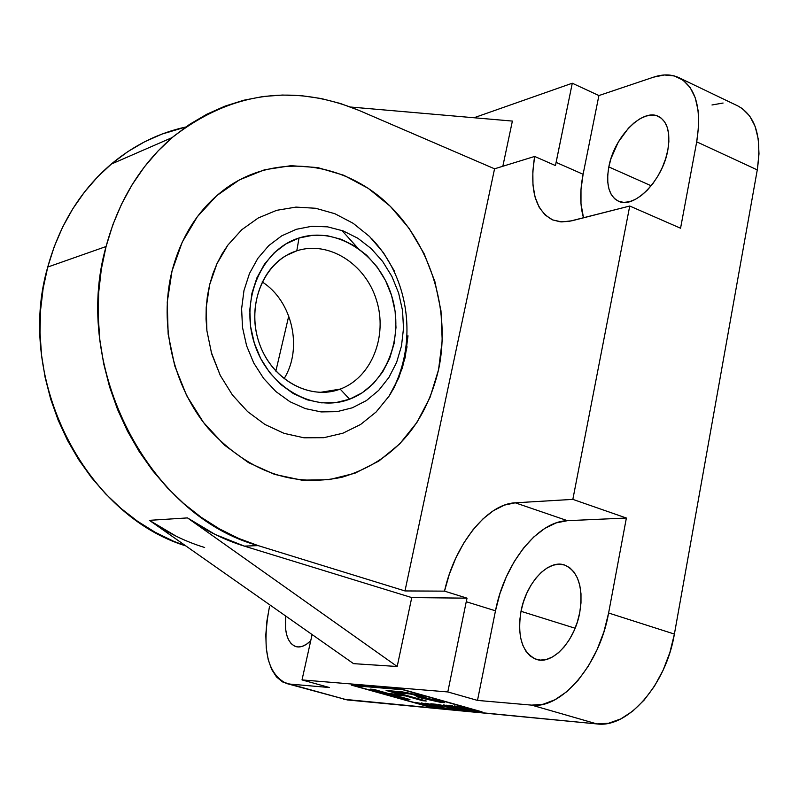 <?xml version="1.0" encoding="UTF-8"?>
<svg xmlns="http://www.w3.org/2000/svg" width="799" height="799" viewBox="0 0 799 799"><rect width="100%" height="100%" fill="white"/><g stroke="black" fill="none" stroke-linecap="round" stroke-linejoin="round"><path stroke-width="1.2" d="M326.961 391.32L326.561 392.199M398.541 376.379L399.45 376.229L398.541 376.379M438.551 369.727C424.978 426.007 392.818 461.842 342.082 477.223C292.304 487.62 247.72 471.38 208.339 428.504C173.113 386.596 158.711 324.174 172.035 270.961C181.513 235.146 199.66 207.48 226.477 187.955C274.357 153.947 339.515 160.869 384.489 200.889C429.552 240.948 451.345 309.523 438.551 369.727L430.062 397.323L416.978 422.361L399.7 443.904L378.786 461.103L354.916 473.238L328.948 479.71L301.832 480.159L274.636 474.416L248.449 462.591L224.389 445.053L203.485 422.441L186.676 395.655L174.721 365.802L168.15 334.162L167.251 302.092L172.035 270.961L182.242 242.097L197.373 216.659L216.729 195.665L239.43 179.875L264.519 169.787L290.966 165.683L317.732 167.58L343.82 175.281L368.289 188.384L390.312 206.312L409.128 228.384L424.149 253.762L434.886 281.568L440.978 310.831L442.217 340.564L438.551 369.727C424.978 426.007 392.818 461.842 342.082 477.223C292.304 487.62 247.72 471.38 208.339 428.504C173.113 386.596 158.711 324.174 172.035 270.961C181.513 235.146 199.66 207.48 226.477 187.955C274.357 153.947 339.515 160.869 384.489 200.889C429.552 240.948 451.345 309.523 438.551 369.727L442.217 340.564L440.978 310.831L434.886 281.568L424.149 253.762L409.128 228.384L390.312 206.312L368.289 188.384L343.82 175.281L317.732 167.58L290.966 165.683L264.519 169.787L239.43 179.875L216.729 195.665L197.373 216.659L182.242 242.097L172.035 270.961L167.251 302.092L168.15 334.162L174.721 365.802L186.676 395.655L203.485 422.441L224.389 445.053L248.449 462.591L274.636 474.416L301.832 480.159L328.948 479.71L354.916 473.238L378.786 461.103L399.7 443.904L416.978 422.361L430.062 397.323L438.551 369.727M394.646 271.49L383.47 252.724L369.448 236.424L353.158 223.311L334.931 213.742L315.685 208.269L295.96 207.101L276.644 210.327L258.297 217.947L241.847 229.663L227.835 245.143L216.919 263.79L209.618 284.804L206.212 307.515L206.901 330.746L211.665 353.787L220.294 375.47L232.429 394.996L247.58 411.585L264.968 424.489L284.124 433.378L303.97 437.792L323.885 437.692L342.941 433.188L360.629 424.459L376.119 411.994L389.013 396.214L398.811 377.777L405.193 357.443L407.999 335.8M383.47 252.724L369.448 236.424L353.158 223.311L334.931 213.742L315.685 208.269L295.96 207.101L276.644 210.327L258.297 217.947L241.847 229.663L227.835 245.143L221.982 254.072L216.919 263.79L212.794 274.067L209.618 284.804L207.41 296L206.212 307.515L206.042 319.101L206.901 330.746M211.106 351.85L220.294 375.47L232.429 394.996L247.58 411.585L264.968 424.489L284.124 433.378L303.97 437.792L323.885 437.692L342.941 433.188L360.629 424.459L376.119 411.994L389.013 396.214L394.307 387.325L402.446 367.79L407.051 346.746M521.008 611.305C526.161 582.87 548.284 558.95 564.653 565.043C578.316 571.355 583.36 587.155 579.764 612.453L580.993 602.905L580.993 593.737L579.784 585.327L577.407 578.007L573.992 572.044L569.657 567.67L564.603 565.023L559.02 564.194L553.138 565.183L547.165 567.939L541.332 572.334L535.849 578.196L530.916 585.297L526.701 593.387L523.355 602.166L521.008 611.305L519.73 620.493L519.59 629.392L520.588 637.672L522.706 645.013L525.872 651.155L529.987 655.839L534.891 658.865L540.404 660.104L546.336 659.475L552.439 656.988L558.491 652.733L564.224 646.84L569.417 639.56L573.862 631.16L577.357 622.002L579.764 612.453C574.741 641.337 552.339 665.148 536.419 659.405C522.206 652.843 517.063 636.803 521.008 611.305L575.11 628.234L521.008 611.305M608.818 166.931C613.952 137.358 642.326 107.835 658.446 116.424C667.505 121.438 670.631 132.664 667.834 150.082L668.863 141.743L668.673 134.102L667.285 127.45L664.758 122.057L661.192 118.112L656.758 115.765L651.634 115.086L646.011 116.075L640.129 118.671L634.186 122.776L628.414 128.21L618.226 142.192L610.985 158.572L608.818 166.931L607.749 174.991L607.799 182.462L608.988 189.063L611.275 194.547L614.591 198.701L618.826 201.358L623.819 202.387L629.382 201.738L635.325 199.41L641.397 195.485L647.37 190.092L652.993 183.45L658.046 175.8L662.311 167.46L665.627 158.771L667.834 150.082C662.771 180.304 633.967 209.498 618.426 201.188C608.998 196.045 605.792 184.619 608.818 166.931L651.175 185.777L608.818 166.931M106.077 246.521C118.292 201.408 140.314 165.093 172.155 137.578C230.162 92.314 292.394 83.236 358.841 110.342L494.561 168.809L358.841 110.342L340.284 103.451L321.248 98.547L301.902 95.73L282.427 95.041L262.991 96.529L243.805 100.225L225.038 106.117L206.891 114.187L189.553 124.394L173.233 136.659L158.102 150.901L144.329 166.981L132.105 184.769L121.568 204.085L112.849 224.739L106.077 246.521L47.74 267.056L106.077 246.521C71.301 367.79 149.133 516.174 258.167 545.617L238.561 538.376L219.475 528.898L201.128 517.263L183.72 503.56L167.47 487.929L152.549 470.511L139.156 451.485L127.441 431.051L117.543 409.448L109.583 386.896L103.67 363.665L99.855 340.004L98.197 316.194L98.686 292.494L101.333 269.183L106.077 246.521M185.708 127.031C158.452 133.024 133.623 145.388 111.211 164.125C80.679 190.262 59.526 224.569 47.74 267.056L54.272 246.541L62.652 227.066L72.779 208.829L84.514 192.01L97.718 176.769L112.24 163.256L127.9 151.58L144.519 141.842L161.927 134.102L185.708 127.031M431.879 705.247L434.596 705.507L427.235 703.549L434.626 705.357L431.879 705.247M456.898 706.476L464.569 707.904L456.898 706.476M393.468 694.191L405.822 695.28L422.671 699.994L422.421 700.663L422.561 699.984L405.822 695.28L405.682 695.959L405.822 695.28L393.468 694.191L393.318 694.87L393.468 694.191M406.032 692.643L408.049 692.863L404.324 692.483L404.184 693.172L404.324 692.483L395.964 691.764L395.815 692.443L426.296 701.013L422.421 700.663L405.682 695.959L393.318 694.87L409.947 699.524L406.172 699.185L370.177 689.098L373.882 689.417L388.654 693.562L400.988 694.641L386.107 690.466L396.414 691.345C400.629 690.935 422.791 695.799 426.346 697.976L444.404 702.661L440.419 702.301L421.982 698.196L416.289 696.588L419.865 696.758C415.051 694.89 409.817 693.692 404.184 693.172L395.815 692.443L395.964 691.764L404.404 692.493M416.728 694.88L420.024 696.069L416.728 694.88M424.968 697.797L424.828 698.476L424.968 697.797L422.122 697.507L421.982 698.196L422.122 697.507L419.595 696.798L425.817 697.897M434.177 699.814L440.748 701.632L440.419 702.301L440.559 701.612L434.177 699.814M389.802 690.775L401.128 693.961L400.988 694.641L401.128 693.961L389.802 690.775M373.832 689.417L406.361 698.516L406.172 699.185L406.311 698.516L373.832 689.417M465.368 709.382L458.636 708.473L454.361 707.265L457.657 707.295L448.918 705.737L452.554 705.797L446.301 705.217L458.966 708.773L465.368 709.382L458.966 708.773L446.301 705.217L452.554 705.797L448.918 705.737L457.657 707.295L454.361 707.265L458.636 708.473L465.368 709.382M442.656 706.166L433.368 704.289L436.324 704.289L430.791 703.769L443.355 707.295L438.761 705.807L442.656 706.166L438.761 705.807L443.355 707.295L430.791 703.769L436.324 704.289L433.368 704.289L442.656 706.166M426.996 704.478L432.788 706.296L421.373 702.9L425.497 704.259L414.991 702.311L427.455 705.797L422.721 704.269L426.996 704.478M425.807 697.986L444.404 702.661L440.419 702.301L433.448 700.333L433.587 699.664L433.448 700.333L421.982 698.196L416.289 696.588L419.875 696.758L418.936 696.279L410.746 694.051L395.815 692.443L426.296 701.013L422.421 700.663L405.682 695.959L393.318 694.87L409.947 699.524L406.172 699.185L370.177 689.098L373.882 689.417L388.654 693.562L400.988 694.641L386.107 690.466L404.664 692.264L417.258 695.02L425.807 697.986M435.904 706.596L433.068 705.357L442.137 707.185L425.278 703.26L434.756 706.486L425.278 703.26L442.137 707.185L436.424 705.787L433.018 705.627L435.904 706.596M455.989 708.274L444.504 705.048L453.253 707.724L437.892 704.428L450.496 707.974L441.797 705.317L455.989 708.274M469.413 709.093L464.688 707.584L454.261 705.946L466.976 709.532L462.521 708.064L469.413 709.093M465.867 707.944L474.616 710.261L463.849 708.184L466.976 709.532L454.261 705.946L465.867 707.954M403.006 689.777L354.227 685.692L428.294 706.416L479.02 711.23L403.006 689.777L479.02 711.23L428.294 706.416L354.227 685.692L403.006 689.777M443.375 704.938L457.158 708.603L441.797 705.317L450.496 707.974L437.892 704.428L453.253 707.724L443.375 704.938M421.373 702.9L433.877 706.406L426.956 704.668L422.721 704.269L427.455 705.797L414.991 702.311L425.497 704.259L421.373 702.9M512.379 121.078L350.651 107.036L512.379 121.078L502.841 166.252L512.379 121.078M185.847 545.927L173.333 541.133L155.106 532.234L137.608 521.318L121.019 508.454L105.548 493.782L91.366 477.442L78.642 459.585L67.525 440.419L58.157 420.144L50.647 398.991L45.074 377.178L41.518 354.966L40.01 332.594L40.549 310.322L43.146 288.399L47.74 267.056C15.121 378.656 84.454 514.846 185.847 545.927M244.294 546.107L258.167 545.617L244.294 546.107L411.745 597.592L397.193 666.506L187.485 517.912C205.463 530.576 224.399 539.984 244.294 546.107L411.745 597.592L467.025 598.161L444.514 591.14L404.983 590.94L258.167 545.617L404.983 590.94L444.514 591.14L449.338 574.191L455.829 558.002L463.76 543.06L472.898 529.887L482.946 518.911L493.592 510.541L504.489 505.088L515.255 502.811L572.843 499.375L629.742 206.032L568.908 221.433L560.319 221.822L552.618 219.895C535.32 210.586 529.337 189.433 534.661 156.444L494.561 168.809L404.983 590.94L494.561 168.809L534.661 156.444L555.475 165.583L534.661 156.444L532.833 171.296L532.973 185.028L535.1 197.173L539.185 207.281L545.108 214.981L552.708 219.935L561.747 221.922L571.924 220.784L629.742 206.032L680.558 228.224L629.742 206.032L572.843 499.375L626.376 518.032L567.47 520.678C537.387 521.387 504.409 563.764 495.48 610.816L477.492 700.413L447.8 691.944L302.022 679.919L312.109 634.556L302.022 679.919L329.448 687.53L289.707 684.064L282.596 681.937L276.514 676.973L271.66 669.422L268.204 659.614L266.247 647.939L265.817 634.855L266.936 620.853L269.533 606.411C261.523 648.239 267.146 673.927 286.432 683.475L347.325 699.944L289.707 684.064L329.448 687.53L302.022 679.919L447.8 691.944L466.246 601.727L447.8 691.944L477.492 700.413L495.48 610.816L466.246 601.727L495.48 610.816L499.944 593.567L506.246 577.008L514.166 561.717L523.445 548.204L533.782 536.958L544.818 528.399L556.184 522.886L567.47 520.678L515.255 502.811L567.47 520.678L626.376 518.032L572.843 499.375L515.255 502.811C486.651 503.949 454.711 544.858 444.514 591.14L467.025 598.161L466.246 601.727L467.025 598.161L411.745 597.592L397.193 666.506L187.485 517.912L149.403 520.339L187.485 517.912L215.171 534.471L244.294 546.107M204.664 547.495C185.298 541.592 166.881 532.543 149.403 520.339L176.319 536.289M678.81 77.633C671.38 74.187 662.97 74.027 653.572 77.153L598.9 95.56L572.284 83.216L555.475 165.583L556.094 162.387L583.1 174.272C579.824 190.951 579.954 205.463 583.51 217.827L580.983 203.755L580.993 189.533L583.1 174.272L556.094 162.387L572.284 83.216L598.9 95.56L583.1 174.272L598.9 95.56L653.572 77.153L664.418 74.966L674.406 75.975L683.115 80.21L690.176 87.59L695.27 97.877L698.146 110.691L698.646 125.553L696.708 141.832L680.558 228.224L696.708 141.832L757.272 169.907C762.056 137.098 755.604 115.785 737.906 105.967L678.81 77.633C695.909 87.191 701.882 108.594 696.708 141.832L757.272 169.907L674.396 634.066L608.608 613.013L626.376 518.032L608.608 613.013C599.689 664.808 561.507 709.242 531.665 705.127L596.923 723.924C627.644 728.358 666.066 685.043 674.396 634.066L608.608 613.013L603.924 631.769L597.053 649.747L588.314 666.166L578.077 680.339L566.801 691.674L554.975 699.744L543.1 704.259L531.665 705.127L477.492 700.413L531.665 705.127L596.923 723.924L608.658 723.225L620.773 718.92L632.768 711.11L644.154 700.074L654.431 686.231L663.13 670.151L669.882 652.503L674.396 634.066L757.272 169.907L759 153.827L758.261 139.106L755.115 126.352L749.722 116.065L742.361 108.614L737.687 105.858M353.548 663.649L149.403 520.339L353.548 663.649L397.193 666.506L353.548 663.649M572.284 83.216L474.037 117.743L572.284 83.216M288.759 315.975L275.845 371.145L288.759 315.975M285.633 615.969L285.533 628.583L286.621 634.646L288.489 639.689L291.066 643.525L294.282 645.991L298.007 646.96L302.092 646.401L306.397 644.314L310.721 640.798C305.418 645.872 300.474 647.809 295.9 646.611C287.7 643.205 284.284 632.988 285.633 615.969M482.017 711.849L428.853 706.785L351.34 685.103L402.366 689.357L482.017 711.849L428.853 706.785L351.34 685.103L402.366 689.357L482.017 711.849M286.601 683.525L347.325 699.944L596.923 723.924L343.74 699.265M723.085 103.031L711.989 104.979M341.842 230.422L357.772 248.03M352.289 407.81L366.421 400.569L378.726 390.341L388.923 377.438L396.604 362.436L401.507 345.887L403.505 328.329L402.536 310.551L398.611 292.993L391.909 276.464L382.641 261.443L371.116 248.519L357.802 238.222L343.061 230.871L327.57 226.846L311.74 226.297L296.299 229.303L281.707 235.845L268.774 245.603L257.847 258.347L249.468 273.518L243.975 290.536L241.618 308.794L242.497 327.4L246.611 345.777L253.752 362.996L263.67 378.486L275.915 391.57L289.927 401.707L305.258 408.589L321.118 411.914L337.038 411.645L352.289 407.81L366.421 400.569L378.726 390.341L388.923 377.438L396.604 362.436L401.507 345.887L403.505 328.329L402.536 310.551L398.611 292.993L391.909 276.464L382.641 261.443L371.116 248.519L357.802 238.222L343.061 230.871L327.57 226.846L311.74 226.297L296.299 229.303L281.707 235.845L268.774 245.603L257.847 258.347L249.468 273.518L243.975 290.536L241.618 308.794L242.497 327.4L246.611 345.777L253.752 362.996L263.67 378.486L275.915 391.57L289.927 401.707L305.258 408.589L321.118 411.914L337.038 411.645L352.289 407.81M262.162 281.927C292.374 300.993 303.101 348.574 284.015 378.746C303.101 348.574 292.374 300.993 262.162 281.927M296.789 250.826C328.569 240.379 365.373 263.71 376.449 300.044C387.974 336.209 371.495 377.697 340.184 389.103L319.99 392.409L340.184 389.103C371.495 377.697 387.974 336.209 376.449 300.044C365.373 263.71 328.569 240.379 296.789 250.826L299.026 237.992C336.069 225.987 378.726 253.283 391.57 295.49C404.943 337.528 385.967 385.777 349.582 399.2L340.184 389.103L349.582 399.2L335.79 402.626L321.448 402.836L307.096 399.79L293.313 393.557L280.659 384.379L269.643 372.574L260.734 358.611L254.292 343.051L250.596 326.521L249.807 309.712L251.925 293.283L256.869 277.922L264.419 264.229L274.247 252.744L285.942 243.895L299.026 237.992L312.978 235.246L327.24 235.705L341.293 239.32L354.606 245.932L366.681 255.251L377.108 266.926L385.498 280.509L391.57 295.49L395.115 311.35L395.984 327.49L394.157 343.34L389.692 358.322L382.721 371.885L373.483 383.5L362.307 392.728L349.582 399.2C313.418 413.263 267.985 387.325 254.292 343.051C240.05 298.966 261.792 249.348 299.026 237.992L296.789 250.826C264.839 260.704 246.322 303.191 258.496 340.873C270.192 378.726 309.043 401.048 340.184 389.103L339.885 389.213C310.581 400.159 274.267 381.273 260.634 346.856C246.671 312.589 258.826 270.791 286.601 255.32L296.789 250.826M390.092 394.556C418.207 345.607 410.606 279.4 371.545 238.502M172.155 137.578L111.211 164.125M419.884 696.678L420.014 696.069M339.885 389.213L320.309 392.409"/></g></svg>
